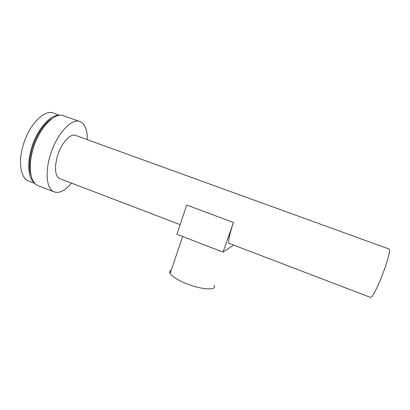 <?xml version="1.0" encoding="UTF-8"?>
<svg xmlns="http://www.w3.org/2000/svg" width="410" height="410" viewBox="0 0 410 410"><rect width="100%" height="100%" fill="white"/><g stroke="black" fill="none" stroke-linecap="round" stroke-linejoin="round"><path stroke-width="0.61" d="M171.216 270.308C169.663 270.943 169.304 272.014 170.135 273.506C172.159 276.576 177.427 279.892 185.945 283.454C201.72 289.988 217.879 290.695 213.989 285.181M59.732 115.318L53.889 113.232C44.859 108.491 28.7 124.701 22.965 145.991C18.112 162.678 20.838 177.914 28.239 180.902L29.182 181.266M59.019 115.41C50.005 114.318 36.49 130.108 31.273 149.102C26.799 164.41 28.454 178.698 34.471 182.973M51.855 118.715C44.208 122.954 35.86 135.582 32.052 149.158C29.11 160.028 28.802 168.905 31.134 175.793M79.478 121.432L64.073 115.948C55.155 111.197 38.863 127.976 32.887 149.845C27.849 166.993 30.386 182.537 37.715 185.499L38.642 185.863M87.33 139.672C87.422 130.18 85.106 124.209 80.386 121.76C71.996 117.183 56.124 134.27 49.979 156.251C44.828 173.491 46.935 188.964 53.853 191.767C59.153 193.72 65.026 190.834 71.468 183.101M229.303 243.422L370.65 297.445C372.546 296.835 376.088 290.265 381.279 277.729C387.158 263.23 390.991 248.675 389.008 249.008L75.922 135.536C70.674 132.722 61.003 143.3 57.246 156.64C54.284 168.336 55.073 175.644 59.609 178.57L60.152 178.775M229.123 243.355C227.893 241.618 229.339 234.663 233.459 222.492L223.03 252.124L176.889 234.294L186.734 205.031L233.459 222.492M232.829 244.77L232.419 245.928L223.03 252.124M170.135 273.506L182.645 236.519M59.609 178.57L180.144 224.634M37.715 185.499L53.853 191.767M28.239 180.902L34.953 183.511"/></g></svg>
